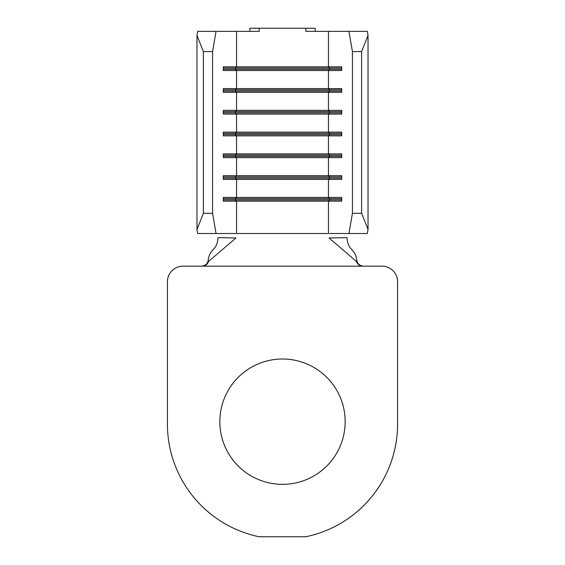 <?xml version="1.0" encoding="UTF-8"?>
<svg xmlns="http://www.w3.org/2000/svg" width="565" height="565" viewBox="0 0 565 565"><rect width="100%" height="100%" fill="white"/><g stroke="black" fill="none" stroke-linecap="round" stroke-linejoin="round"><path stroke-width="0.85" d="M345.166 421.674A62.666 62.666 0 0 0 282.5 359.008A62.666 62.666 0 0 0 219.834 421.674A62.666 62.666 0 0 0 282.5 484.346A62.666 62.666 0 0 0 345.166 421.674M352.433 213.302L361.621 213.302L368.027 229.461L367.328 233.514L348.944 233.514L352.433 213.302L352.433 51.577L348.944 31.358L305.827 31.358L305.827 28.25L315.157 28.25L315.157 31.358M348.944 31.358L367.328 31.358L368.027 35.418L361.621 51.577L352.433 51.577M197.672 31.358L216.056 31.358L212.567 51.577L203.379 51.577L196.973 35.418L197.672 31.358M249.843 31.358L249.843 28.25L259.173 28.25L259.173 31.358L216.056 31.358M348.944 233.514L329.402 233.514M236.544 31.358L236.544 66.818L235.323 68.061L329.678 68.061L328.456 66.818L341.712 66.818L341.712 70.547L223.288 70.547L223.288 66.818L328.456 66.818L328.456 31.358M223.288 68.061L235.323 68.061L235.323 69.304L236.544 70.547L236.544 88.585L235.323 89.828L329.678 89.828L328.456 88.585L341.712 88.585L341.712 92.321L223.288 92.321L223.288 88.585L328.456 88.585L328.456 70.547L329.678 69.304L341.712 69.304M223.288 89.828L235.323 89.828L235.323 91.071L236.544 92.321L236.544 110.359L235.323 111.602L329.678 111.602L328.456 110.359L341.712 110.359L341.712 114.088L223.288 114.088L223.288 110.359L328.456 110.359L328.456 92.321L329.678 91.071L341.712 91.071M223.288 111.602L235.323 111.602L235.323 112.845L236.544 114.088L236.544 132.125L235.323 133.368L329.678 133.368L328.456 132.125L341.712 132.125L341.712 135.861L223.288 135.861L223.288 132.125L328.456 132.125L328.456 114.088L329.678 112.845L341.712 112.845M223.288 133.368L235.323 133.368L235.323 134.618L236.544 135.861L236.544 153.899L235.323 155.142L329.678 155.142L328.456 153.899L341.712 153.899L341.712 157.628L223.288 157.628L223.288 153.899L328.456 153.899L328.456 135.861L329.678 134.618L341.712 134.618M223.288 155.142L235.323 155.142L235.323 156.385L236.544 157.628L236.544 175.666L235.323 176.916L329.678 176.916L328.456 175.666L341.712 175.666L341.712 179.402L223.288 179.402L223.288 175.666L328.456 175.666L328.456 157.628L329.678 156.385L341.712 156.385M223.288 176.916L235.323 176.916L235.323 178.159L236.544 179.402L236.544 197.439L235.323 198.682L329.678 198.682L328.456 197.439L341.712 197.439L341.712 201.168L223.288 201.168L223.288 197.439L328.456 197.439L328.456 179.402L329.678 178.159L341.712 178.159M259.173 28.25L305.827 28.25M361.621 213.302L361.621 51.577M212.567 213.302L216.056 233.514L197.672 233.514L196.973 229.461L203.379 213.302L212.567 213.302L212.567 51.577M235.598 233.514L216.056 233.514M203.379 213.302L203.379 51.577M196.973 229.461L196.973 35.418M368.027 229.461L368.027 35.418M223.288 69.304L329.678 69.304L329.678 68.061L341.712 68.061M223.288 91.071L329.678 91.071L329.678 89.828L341.712 89.828M223.288 112.845L329.678 112.845L329.678 111.602L341.712 111.602M223.288 134.618L329.678 134.618L329.678 133.368L341.712 133.368M223.288 156.385L329.678 156.385L329.678 155.142L341.712 155.142M223.288 178.159L329.678 178.159L329.678 176.916L341.712 176.916M223.288 198.682L235.323 198.682L235.323 199.925L341.712 199.925M223.288 199.925L235.323 199.925L236.544 201.168L236.544 233.514L328.456 233.514L328.456 201.168L329.678 199.925L329.678 198.682L341.712 198.682M201.627 266.172C205.413 265.712 207.602 263.763 208.188 260.324C209.806 247.724 216.889 251.736 218.012 237.639L235.944 237.985L208.52 261.503C207.489 264.392 205.392 265.946 202.228 266.172L182.975 266.172A15.552 15.552 0 0 0 167.424 281.723L167.424 424.068A115.076 115.076 0 0 0 259.173 536.75L305.827 536.75A115.076 115.076 0 0 0 397.576 424.068L397.576 281.723A15.552 15.552 0 0 0 382.025 266.172L362.772 266.172C359.608 265.946 357.511 264.392 356.48 261.503L329.056 237.985L346.988 237.639C348.111 251.736 355.194 247.724 356.812 260.324C357.391 263.756 359.58 265.705 363.373 266.172M208.188 260.324L208.52 261.503M356.48 261.503L356.812 260.324M202.228 266.172L362.772 266.172"/></g></svg>
